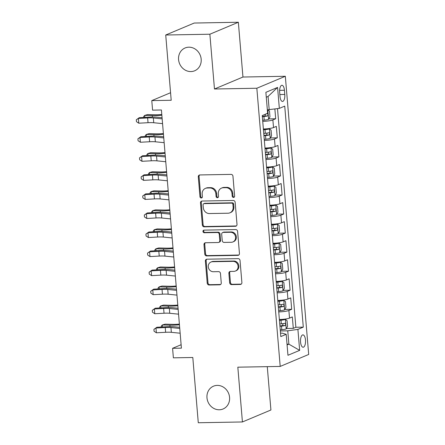 <?xml version="1.0" encoding="UTF-8"?>
<svg xmlns="http://www.w3.org/2000/svg" width="445" height="445" viewBox="0 0 445 445"><rect width="100%" height="100%" fill="white"/><g stroke="black" fill="none" stroke-linecap="round" stroke-linejoin="round"><path stroke-width="0.67" d="M233.525 197.424A1.329 1.196 -112.8 0 0 234.626 196.095L232.958 176.226A1.897 1.713 -112.8 0 0 231.066 174.384L199.872 174.941A1.897 1.713 -112.8 0 0 198.298 176.843L199.966 196.718A1.329 1.196 -112.8 0 0 201.691 197.919A1.329 1.196 -112.8 0 0 202.392 196.673L202.175 194.103A6.069 5.474 -112.8 0 1 205.368 188.402A6.069 5.474 -112.8 0 1 207.22 188.018L209.817 187.968A6.069 5.474 -112.8 0 1 215.864 193.859L216.081 196.429A1.329 1.196 -112.8 0 0 217.811 197.63A1.329 1.196 -112.8 0 0 218.506 196.384L218.295 193.814A6.069 5.474 -112.8 0 1 221.488 188.118A6.069 5.474 -112.8 0 1 223.334 187.729L225.938 187.684A6.069 5.474 -112.8 0 1 231.984 193.569L232.201 196.139A1.329 1.196 -112.8 0 0 233.525 197.424M217.249 385.392A12.371 11.158 -112.8 0 0 213.483 386.182A12.371 11.158 -112.8 0 0 207.32 399.883A12.371 11.158 -112.8 0 0 219.296 409.778A12.371 11.158 -112.8 0 0 223.067 408.988A12.371 11.158 -112.8 0 0 229.231 395.288A12.371 11.158 -112.8 0 0 217.249 385.392M188.852 47.187A12.371 11.158 -112.8 0 0 185.081 47.977A12.371 11.158 -112.8 0 0 178.918 61.677A12.371 11.158 -112.8 0 0 190.899 71.578A12.371 11.158 -112.8 0 0 194.665 70.788A12.371 11.158 -112.8 0 0 200.829 57.088A12.371 11.158 -112.8 0 0 188.852 47.187M305.487 340.019A6.186 2.514 89 0 0 302.911 334.868A6.186 2.514 89 0 0 300.559 342.088A6.186 2.514 89 0 0 303.134 347.239A6.186 2.514 89 0 0 305.487 340.019M229.67 282.764A1.897 1.713 -112.8 0 0 231.556 284.605L240.311 284.45A1.897 1.713 -112.8 0 0 241.885 282.547L240.033 260.481A1.897 1.713 -112.8 0 0 238.142 258.64L206.947 259.196A1.897 1.713 -112.8 0 0 205.373 261.098L207.225 283.17A1.897 1.713 -112.8 0 0 209.117 285.006L219.685 284.817A1.897 1.713 -112.8 0 0 221.265 282.914L220.47 273.475A1.897 1.713 -112.8 0 0 218.578 271.634L213.339 271.728A5.073 4.578 -112.8 0 1 208.421 267.668A5.073 4.578 -112.8 0 1 210.952 262.044A5.073 4.578 -112.8 0 1 212.499 261.721L233.035 261.354A5.073 4.578 -112.8 0 1 237.947 265.415A5.073 4.578 -112.8 0 1 235.422 271.033A5.073 4.578 -112.8 0 1 233.875 271.361L230.449 271.422A1.897 1.713 -112.8 0 0 228.875 273.319L229.67 282.764L230.438 282.442A1.897 1.713 -112.8 0 0 232.329 284.283L241.079 284.127A1.897 1.713 -112.8 0 0 241.251 284.116M209.868 34.221L214.468 89L242.953 77.029L238.353 22.25L209.868 34.221L165.724 35.01L171.203 100.27L151.784 100.615L152.579 110.143L161.413 109.982L181.41 348.151L172.582 348.313L173.383 357.841L192.802 357.491L198.281 422.75L242.425 421.96L270.916 409.99L267.278 366.652M214.468 89L256.843 88.238L280.2 366.424L237.825 367.181L242.425 421.96M235.427 226.283A1.897 1.713 -112.8 0 0 237.001 224.386L235.149 202.314A1.897 1.713 -112.8 0 0 233.258 200.472L202.063 201.034A1.897 1.713 -112.8 0 0 200.489 202.937L202.341 225.003A1.897 1.713 -112.8 0 0 204.233 226.844L235.427 226.283L236.195 225.96A1.897 1.713 -112.8 0 0 236.367 225.949M237.591 231.394L239.443 253.466A1.897 1.713 -112.8 0 1 237.869 255.369L206.675 255.925A1.897 1.713 -112.8 0 1 204.783 254.084L203.988 244.639A1.897 1.713 -112.8 0 1 205.562 242.742L218.217 242.514A1.897 1.713 -112.8 0 0 219.791 240.612L219.268 234.348A1.897 1.713 -112.8 0 0 217.377 232.507L204.205 232.741A1.329 1.196 -112.8 0 1 203.982 230.126L235.7 229.559A1.897 1.713 -112.8 0 1 237.591 231.394M165.724 35.01L194.215 23.04L238.353 22.25M286.424 328.477L293.294 328.349L292.332 316.918L289.523 318.103L288.883 310.476A7.732 1.129 175.2 0 1 278.737 311.901L279.371 319.521A7.732 1.129 -4.8 0 0 289.523 318.103M284.828 309.42L291.692 309.297L290.735 297.866L287.921 299.046L287.281 291.425A7.732 1.129 175.2 0 1 277.14 292.843L277.129 292.843M283.226 290.368L290.09 290.246L289.133 278.815L286.324 279.994L285.684 272.373A7.732 1.129 175.2 0 1 275.538 273.792L276.173 281.412A7.732 1.129 -4.8 0 0 286.324 279.994M281.624 271.311L288.493 271.189L287.531 259.758L284.722 260.937L284.082 253.316A7.732 1.129 175.2 0 1 273.942 254.74L273.931 254.74M280.027 252.259L286.892 252.137L285.935 240.706L283.12 241.885L282.48 234.265A7.732 1.129 175.2 0 1 272.34 235.683L272.974 243.304A7.732 1.129 -4.8 0 0 283.12 241.885M278.425 233.208L285.295 233.085L284.333 221.649L281.524 222.834L280.884 215.213A7.732 1.129 175.2 0 1 270.738 216.632L271.372 224.252A7.732 1.129 -4.8 0 0 281.524 222.834M276.829 214.151L283.693 214.028L282.731 202.597L279.922 203.777L279.282 196.156A7.732 1.129 175.2 0 1 269.142 197.574L269.77 205.201A7.732 1.129 -4.8 0 0 279.922 203.777M275.227 195.099L282.091 194.977L281.134 183.546L278.32 184.725L277.68 177.104A7.732 1.129 175.2 0 1 267.54 178.523L268.174 186.143A7.732 1.129 -4.8 0 0 278.32 184.725M273.625 176.048L280.495 175.925L279.532 164.489L276.723 165.673L276.084 158.047A7.732 1.129 175.2 0 1 265.938 159.471L266.572 167.092A7.732 1.129 -4.8 0 0 276.723 165.673M272.029 156.99L278.893 156.868L277.93 145.437L275.121 146.616L274.482 138.996A7.732 1.129 175.2 0 1 264.341 140.414L264.97 148.04A7.732 1.129 -4.8 0 0 275.121 146.616M270.427 137.939L277.291 137.816L276.334 126.386L273.525 127.565A7.732 1.129 175.2 0 1 263.379 128.983L262.734 121.363A7.732 1.129 175.2 0 0 272.88 119.944L275.694 118.759L274.871 109.003M287.921 299.046A7.732 1.129 -4.8 0 1 277.78 300.464L277.769 300.47M284.722 260.937A7.732 1.129 -4.8 0 1 274.582 262.361L274.571 262.361M279.66 92.265L280.011 96.454A5.991 2.436 89 0 0 282.503 101.443A5.991 2.436 89 0 0 284.783 94.451L284.433 90.257A5.991 2.436 89 0 0 281.941 85.273A5.991 2.436 89 0 0 279.66 92.265M256.843 88.238L285.328 76.273L308.691 354.454L280.2 366.424M293.294 328.349L295.869 327.27L303.29 327.136L284.728 106.11L279.338 108.38L267.345 109.832M303.29 327.136L297.9 329.4L299.657 350.36L287.954 355.277L286.196 334.317L280.806 336.581L262.244 115.561L267.634 113.291L265.876 92.338L277.58 87.42L279.338 108.38M277.291 137.816L274.482 138.996M278.893 156.868L276.084 158.047M280.495 175.925L277.68 177.104M282.091 194.977L279.282 196.156M283.693 214.028L280.884 215.213M285.295 233.085L282.48 234.265M286.892 252.137L284.082 253.316M288.493 271.189L285.684 272.373M290.09 290.246L287.281 291.425M291.692 309.297L288.883 310.476M295.869 327.27L277.513 108.636M287.025 344.191L288.877 344.157L287.754 330.819L280.333 330.952M269.197 109.798L268.074 96.459L266.282 97.21M242.953 77.029L285.328 76.273M181.121 344.725L172.582 348.313M170.569 92.721L151.784 100.615M287.086 344.908L288.877 344.157L299.657 350.36M280.517 333.177L282.213 333.149L286.196 334.317M268.825 118.882L275.694 118.759M287.754 330.819L297.9 329.4M268.074 96.459L277.58 87.42M234.281 197.102A1.329 1.196 -112.8 0 1 232.969 195.817L232.757 193.247A6.069 5.474 -112.8 0 0 226.705 187.356L225.938 187.684M221.488 188.118L222.255 187.79A6.069 5.474 -112.8 0 1 224.108 187.406L226.705 187.356M205.368 188.402L206.141 188.079A6.069 5.474 -112.8 0 1 207.987 187.695L210.591 187.645A6.069 5.474 -112.8 0 1 216.637 193.531L216.854 196.106A1.329 1.196 -112.8 0 0 218.161 197.391M199.699 174.957A1.897 1.713 -112.8 0 0 199.065 176.52L200.734 196.395A1.329 1.196 -112.8 0 0 202.047 197.68M201.891 201.045A1.897 1.713 -112.8 0 0 201.257 202.609L203.109 224.681A1.897 1.713 -112.8 0 0 205 226.522L236.195 225.96M232.896 204.416A1.329 1.196 -112.8 0 0 231.572 203.126L204.188 203.615A1.329 1.196 -112.8 0 0 203.087 204.95L203.315 207.659A6.069 5.474 -112.8 0 0 209.361 213.544L228.079 213.211A6.069 5.474 -112.8 0 0 229.926 212.821A6.069 5.474 -112.8 0 0 233.124 207.125L232.896 204.416L233.664 204.094A1.329 1.196 -112.8 0 0 232.34 202.803L231.572 203.126M203.782 203.704L204.555 203.376A1.329 1.196 -112.8 0 1 204.961 203.293L232.34 202.803M229.926 212.821L230.699 212.499A6.069 5.474 -112.8 0 0 233.892 206.803L233.124 207.125M233.664 204.094L233.892 206.803M205.395 242.753A1.897 1.713 -112.8 0 0 204.761 244.316L205.551 253.761A1.897 1.713 -112.8 0 0 207.442 255.602L238.637 255.041A1.897 1.713 -112.8 0 0 238.809 255.03M218.795 242.392L219.563 242.069A1.897 1.713 -112.8 0 0 220.564 240.289L220.036 234.026A1.897 1.713 -112.8 0 0 218.145 232.184L204.973 232.418L204.205 232.741M203.999 230.126A1.329 1.196 -112.8 0 0 204.973 232.418M231.344 242.28A5.073 4.578 -112.8 0 0 232.891 241.952A5.073 4.578 -112.8 0 0 235.422 236.334A5.073 4.578 -112.8 0 0 230.504 232.273L223.268 232.401A1.897 1.713 -112.8 0 0 221.693 234.304L222.222 240.567A1.897 1.713 -112.8 0 0 224.108 242.408L231.344 242.28M232.891 241.952L233.658 241.629A5.073 4.578 -112.8 0 0 236.189 236.011A5.073 4.578 -112.8 0 0 231.278 231.951L230.504 232.273M222.689 232.524L223.462 232.201A1.897 1.713 -112.8 0 1 224.041 232.079L231.278 231.951M230.282 271.433A1.897 1.713 -112.8 0 0 229.642 272.996L230.438 282.442M235.422 271.033L236.189 270.71A5.073 4.578 -112.8 0 0 238.72 265.092A5.073 4.578 -112.8 0 0 233.803 261.031L233.035 261.354M210.952 262.044L211.72 261.721A5.073 4.578 -112.8 0 1 213.266 261.399L233.803 261.031M206.775 259.213A1.897 1.713 -112.8 0 0 206.141 260.776L207.993 282.842A1.897 1.713 -112.8 0 0 209.884 284.683L220.459 284.494A1.897 1.713 -112.8 0 0 220.625 284.483M267.762 109.826A5.123 0.751 175.2 0 1 267.356 109.96M268.613 119.282L267.818 109.848L269.475 111.078L269.959 116.79L268.58 119.343A5.123 0.751 175.2 0 1 264.213 120.139L262.639 120.284M262.339 116.662L263.913 116.518A5.123 0.751 -4.8 0 0 267.478 115.973C268.296 114.955 268.235 114.193 267.284 113.686A5.123 0.751 175.2 0 1 266.143 113.92M265.543 114.02L264.936 116.017A2.609 0.384 175.2 0 1 263.774 116.162L262.305 116.295M161.791 114.51L161.541 114.532A9.662 1.413 175.2 0 1 155.138 114.782L147.562 114.582L144.703 115.389L152.285 115.589A14.496 2.119 -4.8 0 0 161.846 115.216M143.741 117.424L143.663 116.523L144.703 115.389L144.87 117.363M162.553 123.627L153.748 122.737A9.662 1.413 -4.8 0 0 148.035 122.698L138.779 123.204L138.378 118.437L136.309 119.772L139.279 117.669L148.53 117.168A14.496 2.119 175.2 0 1 157.102 117.219L162.058 117.719M162.158 118.865L153.347 117.975A9.662 1.413 -4.8 0 0 147.634 117.936L138.378 118.437L139.279 117.669M138.779 123.204L136.47 121.674L136.309 119.772M264.241 139.335L265.815 139.196A5.123 0.751 175.2 0 0 270.176 138.395L271.556 135.847L271.077 130.129L269.375 128.872A5.123 0.751 175.2 0 1 265.014 129.667L263.44 129.806M269.375 128.872L267.083 128.911A2.609 0.384 175.2 0 1 264.881 129.311L263.412 129.439M263.935 135.714L265.509 135.575A5.123 0.751 -4.8 0 0 269.08 135.024C269.898 134.006 269.831 133.244 268.886 132.738A5.123 0.751 175.2 0 1 265.32 133.289L263.746 133.428M267.145 133.072L266.538 135.069A2.609 0.384 175.2 0 1 265.376 135.213L263.907 135.347M163.387 133.561L163.143 133.583A9.662 1.413 175.2 0 1 156.74 133.839L149.158 133.633L146.305 134.44L153.881 134.64A14.496 2.119 -4.8 0 0 163.448 134.268M145.343 136.482L145.265 135.575L146.305 134.44L146.472 136.42M265.843 158.387L267.417 158.248A5.123 0.751 175.2 0 0 271.778 157.452L273.158 154.899L272.679 149.181L270.977 147.924A5.123 0.751 175.2 0 1 266.616 148.719L265.042 148.864M270.977 147.924L268.68 147.968A2.609 0.384 175.2 0 1 266.477 148.363L265.009 148.496M265.537 154.771L267.111 154.626A5.123 0.751 -4.8 0 0 270.677 154.076C271.495 153.063 271.433 152.301 270.488 151.79A5.123 0.751 175.2 0 1 266.922 152.34L265.342 152.485M268.747 152.123L268.135 154.12A2.609 0.384 175.2 0 1 266.978 154.27L265.504 154.404M164.989 152.613L164.739 152.635A9.662 1.413 175.2 0 1 158.342 152.891L150.76 152.691L147.901 153.497L155.483 153.697A14.496 2.119 -4.8 0 0 165.051 153.319M146.939 155.533L146.867 154.632L147.901 153.497L148.068 155.472M267.439 177.444L269.014 177.299A5.123 0.751 175.2 0 0 273.375 176.504L274.76 173.951L274.276 168.238L272.579 166.981A5.123 0.751 175.2 0 1 268.218 167.776L266.638 167.915M272.579 166.981L270.282 167.02A2.609 0.384 175.2 0 1 268.079 167.415L266.611 167.548M267.139 173.823L268.713 173.678A5.123 0.751 -4.8 0 0 272.279 173.133C273.096 172.115 273.035 171.353 272.084 170.847A5.123 0.751 175.2 0 1 268.519 171.392L266.944 171.536M270.343 171.18L269.737 173.177A2.609 0.384 175.2 0 1 268.574 173.322L267.106 173.455M166.591 171.67L166.341 171.692A9.662 1.413 175.2 0 1 159.939 171.942L152.362 171.742L149.503 172.549L157.079 172.749A14.496 2.119 -4.8 0 0 166.647 172.376M148.541 174.585L148.463 173.684L149.503 172.549L149.67 174.523M269.041 196.495L270.616 196.356A5.123 0.751 175.2 0 0 274.977 195.561L276.356 193.008L275.878 187.289L274.176 186.032A5.123 0.751 175.2 0 1 269.815 186.828L268.24 186.967M274.176 186.032L271.878 186.071A2.609 0.384 175.2 0 1 269.681 186.472L268.213 186.605M268.736 192.874L270.31 192.735A5.123 0.751 -4.8 0 0 273.875 192.184C274.699 191.166 274.632 190.404 273.686 189.898A5.123 0.751 175.2 0 1 270.121 190.449L268.546 190.588M271.945 190.232L271.339 192.229A2.609 0.384 175.2 0 1 270.176 192.379L268.708 192.507M168.188 190.721L167.943 190.744A9.662 1.413 175.2 0 1 161.541 191L153.959 190.799L151.105 191.6L158.681 191.806A14.496 2.119 -4.8 0 0 168.249 191.428M150.143 193.642L150.065 192.735L151.105 191.6L151.267 193.581M164.155 142.684L155.349 141.788A9.662 1.413 -4.8 0 0 149.631 141.755L140.381 142.255L139.98 137.494L137.911 138.823L140.876 136.721L150.126 136.22A14.496 2.119 175.2 0 1 158.698 136.276L163.66 136.776M163.754 137.917L154.949 137.027A9.662 1.413 -4.8 0 0 149.231 136.988L139.98 137.494L140.876 136.721M140.381 142.255L138.067 140.731L137.911 138.823M165.757 161.735L156.946 160.845A9.662 1.413 -4.8 0 0 151.233 160.806L141.983 161.307L141.582 156.545L139.508 157.875L142.478 155.778L151.728 155.272A14.496 2.119 175.2 0 1 160.3 155.327L165.262 155.828M165.356 156.974L156.545 156.078A9.662 1.413 -4.8 0 0 150.833 156.045L141.582 156.545L142.478 155.778M141.983 161.307L139.669 159.783L139.508 157.875M167.353 180.787L158.548 179.897A9.662 1.413 -4.8 0 0 152.83 179.863L143.579 180.364L143.179 175.597L141.109 176.932L144.074 174.829L153.33 174.329A14.496 2.119 175.2 0 1 161.902 174.379L166.858 174.885M166.953 176.025L158.147 175.135A9.662 1.413 -4.8 0 0 152.435 175.096L143.179 175.597L144.074 174.829M143.579 180.364L141.271 178.834L141.109 176.932M168.955 199.844L160.15 198.948A9.662 1.413 -4.8 0 0 154.432 198.915L145.181 199.416L144.781 194.654L142.712 195.984L145.676 193.881L154.927 193.38A14.496 2.119 175.2 0 1 163.499 193.436L168.46 193.937M168.555 195.077L159.749 194.187A9.662 1.413 -4.8 0 0 154.031 194.154L144.781 194.654L145.676 193.881M145.181 199.416L142.867 197.892L142.712 195.984M270.643 215.552L272.218 215.408A5.123 0.751 175.2 0 0 276.579 214.612L277.958 212.059L277.48 206.341L275.778 205.084A5.123 0.751 175.2 0 1 271.417 205.879L269.842 206.024M275.778 205.084L273.48 205.128A2.609 0.384 175.2 0 1 271.278 205.523L269.809 205.657M270.338 211.931L271.912 211.787A5.123 0.751 -4.8 0 0 275.477 211.236C276.295 210.224 276.234 209.462 275.288 208.95A5.123 0.751 175.2 0 1 271.717 209.5L270.143 209.645M273.547 209.284L272.935 211.286A2.609 0.384 175.2 0 1 271.773 211.431L270.304 211.564M169.79 209.773L169.539 209.801A9.662 1.413 175.2 0 1 163.137 210.051L155.561 209.851L152.702 210.657L160.283 210.858A14.496 2.119 -4.8 0 0 169.851 210.479M151.739 212.693L151.667 211.792L152.702 210.657L152.869 212.632M170.557 218.895L161.746 218.006A9.662 1.413 -4.8 0 0 156.034 217.967L146.783 218.473L146.383 213.706L144.308 215.041L147.278 212.938L156.529 212.432A14.496 2.119 175.2 0 1 165.101 212.488L170.062 212.988M170.157 214.134L161.346 213.238A9.662 1.413 -4.8 0 0 155.633 213.205L146.383 213.706L147.278 212.938M146.783 218.473L144.469 216.943L144.308 215.041M272.24 234.604L273.814 234.459A5.123 0.751 175.2 0 0 278.175 233.664L279.56 231.111L279.076 225.398L277.38 224.141A5.123 0.751 175.2 0 1 273.013 224.936L271.439 225.075M277.38 224.141L275.082 224.18A2.609 0.384 175.2 0 1 272.88 224.575L271.411 224.708M271.94 230.983L273.514 230.844A5.123 0.751 -4.8 0 0 277.079 230.293C277.897 229.275 277.83 228.513 276.885 228.007A5.123 0.751 175.2 0 1 273.319 228.558L271.745 228.697M275.144 228.341L274.537 230.338A2.609 0.384 175.2 0 1 273.375 230.482L271.906 230.616M171.392 228.83L171.141 228.852A9.662 1.413 175.2 0 1 164.739 229.103L157.163 228.902L154.304 229.709L161.88 229.909A14.496 2.119 -4.8 0 0 171.447 229.537M153.341 231.745L153.264 230.844L154.304 229.709L154.471 231.684M172.154 237.947L163.348 237.057A9.662 1.413 -4.8 0 0 157.63 237.024L148.38 237.524L147.979 232.763L145.91 234.092L148.875 231.99L158.131 231.489A14.496 2.119 175.2 0 1 166.703 231.539L171.659 232.045M171.753 233.186L162.948 232.296A9.662 1.413 -4.8 0 0 157.23 232.257L147.979 232.763L148.875 231.99M148.38 237.524L146.071 235.995L145.91 234.092M273.842 253.656L275.416 253.517A5.123 0.751 175.2 0 0 279.777 252.721L281.157 250.168L280.678 244.45L278.976 243.192A5.123 0.751 175.2 0 1 274.615 243.988L273.041 244.133M278.976 243.192L276.679 243.231A2.609 0.384 175.2 0 1 274.482 243.632L273.007 243.765M273.536 250.034L275.11 249.895A5.123 0.751 -4.8 0 0 278.676 249.345C279.499 248.332 279.432 247.57 278.487 247.058A5.123 0.751 175.2 0 1 274.921 247.609L273.347 247.748M276.745 247.392L276.139 249.389A2.609 0.384 175.2 0 1 274.977 249.539L273.508 249.673M172.988 247.882L172.743 247.904A9.662 1.413 175.2 0 1 166.341 248.16L158.759 247.96L155.906 248.766L163.482 248.966A14.496 2.119 -4.8 0 0 173.049 248.588M154.943 250.802L154.866 249.895L155.906 248.766L156.067 250.741M173.756 257.004L164.945 256.114A9.662 1.413 -4.8 0 0 159.232 256.075L149.982 256.576L149.581 251.814L147.512 253.144L150.477 251.041L159.727 250.541A14.496 2.119 175.2 0 1 168.299 250.596L173.261 251.097M173.355 252.237L164.55 251.347A9.662 1.413 -4.8 0 0 158.832 251.314L149.581 251.814L150.477 251.041M149.982 256.576L147.668 255.052L147.512 253.144M275.438 272.713L277.018 272.568A5.123 0.751 175.2 0 0 281.379 271.773L282.759 269.219L282.28 263.507L280.578 262.244A5.123 0.751 175.2 0 1 276.217 263.04L274.643 263.184M280.578 262.244L278.281 262.289A2.609 0.384 175.2 0 1 276.078 262.684L274.61 262.817M275.138 269.091L276.712 268.947A5.123 0.751 -4.8 0 0 280.278 268.402C281.095 267.384 281.034 266.622 280.089 266.116A5.123 0.751 175.2 0 1 276.517 266.661L274.943 266.805M278.342 266.449L277.736 268.446A2.609 0.384 175.2 0 1 276.573 268.591L275.105 268.724M174.59 266.939L174.34 266.961A9.662 1.413 175.2 0 1 167.937 267.211L160.361 267.011L157.502 267.818L165.084 268.018A14.496 2.119 -4.8 0 0 174.651 267.64M156.54 269.854L156.468 268.952L157.502 267.818L157.669 269.792M175.358 276.056L166.547 275.166A9.662 1.413 -4.8 0 0 160.834 275.127L151.578 275.633L151.183 270.866L149.108 272.201L152.079 270.098L161.329 269.598A14.496 2.119 175.2 0 1 169.901 269.648L174.857 270.148M174.957 271.294L166.146 270.404A9.662 1.413 -4.8 0 0 160.434 270.365L151.183 270.866L152.079 270.098M151.578 275.633L149.27 274.103L149.108 272.201M277.04 291.764L278.615 291.625A5.123 0.751 175.2 0 0 282.976 290.824L284.355 288.277L283.877 282.558L282.175 281.301A5.123 0.751 175.2 0 1 277.814 282.097L276.239 282.236M282.175 281.301L279.883 281.34A2.609 0.384 175.2 0 1 277.68 281.741L276.212 281.869M276.734 288.143L278.314 288.004A5.123 0.751 -4.8 0 0 281.88 287.453C282.697 286.435 282.631 285.673 281.685 285.167A5.123 0.751 175.2 0 1 278.119 285.718L276.545 285.857M279.944 285.501L279.338 287.498A2.609 0.384 175.2 0 1 278.175 287.642L276.707 287.776M176.192 285.99L175.942 286.013A9.662 1.413 175.2 0 1 169.539 286.263L161.963 286.063L159.104 286.869L166.68 287.07A14.496 2.119 -4.8 0 0 176.248 286.697M158.142 288.911L158.064 288.004L159.104 286.869L159.271 288.849M176.954 295.113L168.149 294.217A9.662 1.413 -4.8 0 0 162.431 294.184L153.18 294.685L152.78 289.923L150.71 291.252L153.675 289.15L162.926 288.649A14.496 2.119 175.2 0 1 171.503 288.705L176.459 289.205M176.554 290.346L167.748 289.456A9.662 1.413 -4.8 0 0 162.03 289.417L152.78 289.923L153.675 289.15M153.18 294.685L150.872 293.16L150.71 291.252M278.642 310.816L280.216 310.677A5.123 0.751 175.2 0 0 284.578 309.881L285.957 307.328L285.479 301.61L283.776 300.353A5.123 0.751 175.2 0 1 279.416 301.148L277.841 301.293M283.776 300.353L281.479 300.397A2.609 0.384 175.2 0 1 279.276 300.792L277.808 300.926M278.336 307.2L279.911 307.056A5.123 0.751 -4.8 0 0 283.476 306.505C284.294 305.493 284.233 304.73 283.287 304.219A5.123 0.751 175.2 0 1 279.721 304.769L278.147 304.914M281.546 304.552L280.94 306.549A2.609 0.384 175.2 0 1 279.777 306.7L278.309 306.833M177.789 305.042L177.544 305.064A9.662 1.413 175.2 0 1 171.141 305.32L163.56 305.12L160.701 305.926L168.282 306.127A14.496 2.119 -4.8 0 0 177.85 305.748M159.738 307.962L159.666 307.061L160.701 305.926L160.868 307.901M178.556 314.164L169.745 313.274A9.662 1.413 -4.8 0 0 164.033 313.236L154.782 313.736L154.382 308.975L152.307 310.304L155.277 308.207L164.528 307.701A14.496 2.119 175.2 0 1 173.099 307.756L178.061 308.257M178.156 309.403L169.345 308.507A9.662 1.413 -4.8 0 0 163.632 308.474L154.382 308.975L155.277 308.207M154.782 313.736L152.468 312.212L152.307 310.304M280.239 329.873L281.813 329.728A5.123 0.751 175.2 0 0 286.18 328.933L287.559 326.38L287.075 320.667L285.378 319.404A5.123 0.751 175.2 0 1 281.017 320.205L279.443 320.344M285.378 319.404L283.081 319.449A2.609 0.384 175.2 0 1 280.878 319.844L279.41 319.977M279.938 326.252L281.513 326.107A5.123 0.751 -4.8 0 0 285.078 325.562C285.896 324.544 285.835 323.782 284.883 323.276A5.123 0.751 175.2 0 1 281.318 323.821L279.744 323.966M283.142 323.61L282.536 325.607A2.609 0.384 175.2 0 1 281.373 325.751L279.905 325.885M179.391 324.099L179.14 324.121A9.662 1.413 175.2 0 1 172.738 324.372L165.162 324.171L162.303 324.978L169.884 325.178A14.496 2.119 -4.8 0 0 179.446 324.805M161.34 327.014L161.262 326.113L162.303 324.978L162.47 326.953M180.153 333.216L171.347 332.326A9.662 1.413 -4.8 0 0 165.635 332.293L156.379 332.793L155.978 328.026L153.909 329.361L156.879 327.259L166.13 326.758A14.496 2.119 175.2 0 1 174.701 326.808L179.658 327.314M179.758 328.454L170.947 327.565A9.662 1.413 -4.8 0 0 165.234 327.526L155.978 328.026L156.879 327.259M156.379 332.793L154.07 331.264L153.909 329.361M277.78 300.464L277.14 292.843M274.582 262.361L273.942 254.74M273.525 127.565L272.88 119.944M279.627 90.346L284.433 90.257M279.849 94.54L284.783 94.451M232.757 193.247L231.984 193.569M224.108 187.406L223.334 187.729M216.854 196.106L216.081 196.429M216.637 193.531L215.864 193.859M210.591 187.645L209.817 187.968M207.987 187.695L207.22 188.018M200.734 196.395L199.966 196.718M199.065 176.52L198.298 176.843M232.969 195.817L232.201 196.139M205 226.522L204.233 226.844M203.109 224.681L202.341 225.003M201.257 202.609L200.489 202.937M204.961 203.293L204.188 203.615M238.637 255.041L237.869 255.369M207.442 255.602L206.675 255.925M205.551 253.761L204.783 254.084M204.761 244.316L203.988 244.639M220.564 240.289L219.791 240.612M220.036 234.026L219.268 234.348M218.145 232.184L217.377 232.507M224.041 232.079L223.268 232.401M229.642 272.996L228.875 273.319M213.266 261.399L212.499 261.721M220.459 284.494L219.685 284.817M209.884 284.683L209.117 285.006M207.993 282.842L207.225 283.17M206.141 260.776L205.373 261.098M241.079 284.127L240.311 284.45M232.329 284.283L231.556 284.605M264.213 120.139L263.913 116.518M152.285 115.589L152.407 117.041M264.936 116.017L267.478 115.973M153.748 122.737L153.347 117.975M148.035 122.698L147.634 117.936M270.215 138.334L269.42 128.9M265.32 133.289L265.014 129.667M265.815 139.196L265.509 135.575M153.881 134.64L154.003 136.098M266.538 135.069L269.08 135.024M271.812 157.385L271.022 147.957M266.922 152.34L266.616 148.719M267.417 158.248L267.111 154.626M155.483 153.697L155.605 155.149M268.135 154.12L270.677 154.076M273.414 176.442L272.618 167.008M268.519 171.392L268.218 167.776M269.014 177.299L268.713 173.678M157.079 172.749L157.202 174.206M269.737 173.177L272.279 173.133M275.01 195.494L274.22 186.066M270.121 190.449L269.815 186.828M270.616 196.356L270.31 192.735M158.681 191.806L158.804 193.258M271.339 192.229L273.875 192.184M155.349 141.788L154.949 137.027M149.631 141.755L149.231 136.988M156.946 160.845L156.545 156.078M151.233 160.806L150.833 156.045M158.548 179.897L158.147 175.135M152.83 179.863L152.435 175.096M160.15 198.948L159.749 194.187M154.432 198.915L154.031 194.154M276.612 214.546L275.822 205.117M271.717 209.5L271.417 205.879M272.218 215.408L271.912 211.787M160.283 210.858L160.406 212.31M272.935 211.286L275.477 211.236M161.746 218.006L161.346 213.238M156.034 217.967L155.633 213.205M278.214 233.603L277.419 224.169M273.319 228.558L273.013 224.936M273.814 234.459L273.514 230.844M161.88 229.909L162.002 231.367M274.537 230.338L277.079 230.293M163.348 237.057L162.948 232.296M157.63 237.024L157.23 232.257M279.81 252.654L279.021 243.226M274.921 247.609L274.615 243.988M275.416 253.517L275.11 249.895M163.482 248.966L163.604 250.418M276.139 249.389L278.676 249.345M164.945 256.114L164.55 251.347M159.232 256.075L158.832 251.314M281.412 271.711L280.623 262.277M276.517 266.661L276.217 263.04M277.018 272.568L276.712 268.947M165.084 268.018L165.206 269.47M277.736 268.446L280.278 268.402M166.547 275.166L166.146 270.404M160.834 275.127L160.434 270.365M283.014 290.763L282.219 281.329M278.119 285.718L277.814 282.097M278.615 291.625L278.314 288.004M166.68 287.07L166.803 288.527M279.338 287.498L281.88 287.453M168.149 294.217L167.748 289.456M162.431 294.184L162.03 289.417M284.611 309.815L283.821 300.386M279.721 304.769L279.416 301.148M280.216 310.677L279.911 307.056M168.282 306.127L168.405 307.578M280.94 306.549L283.476 306.505M169.745 313.274L169.345 308.507M164.033 313.236L163.632 308.474M286.213 328.872L285.417 319.438M281.318 323.821L281.017 320.205M281.813 329.728L281.513 326.107M169.884 325.178L170.007 326.63M282.536 325.607L285.078 325.562M171.347 332.326L170.947 327.565M165.635 332.293L165.234 327.526"/></g></svg>
